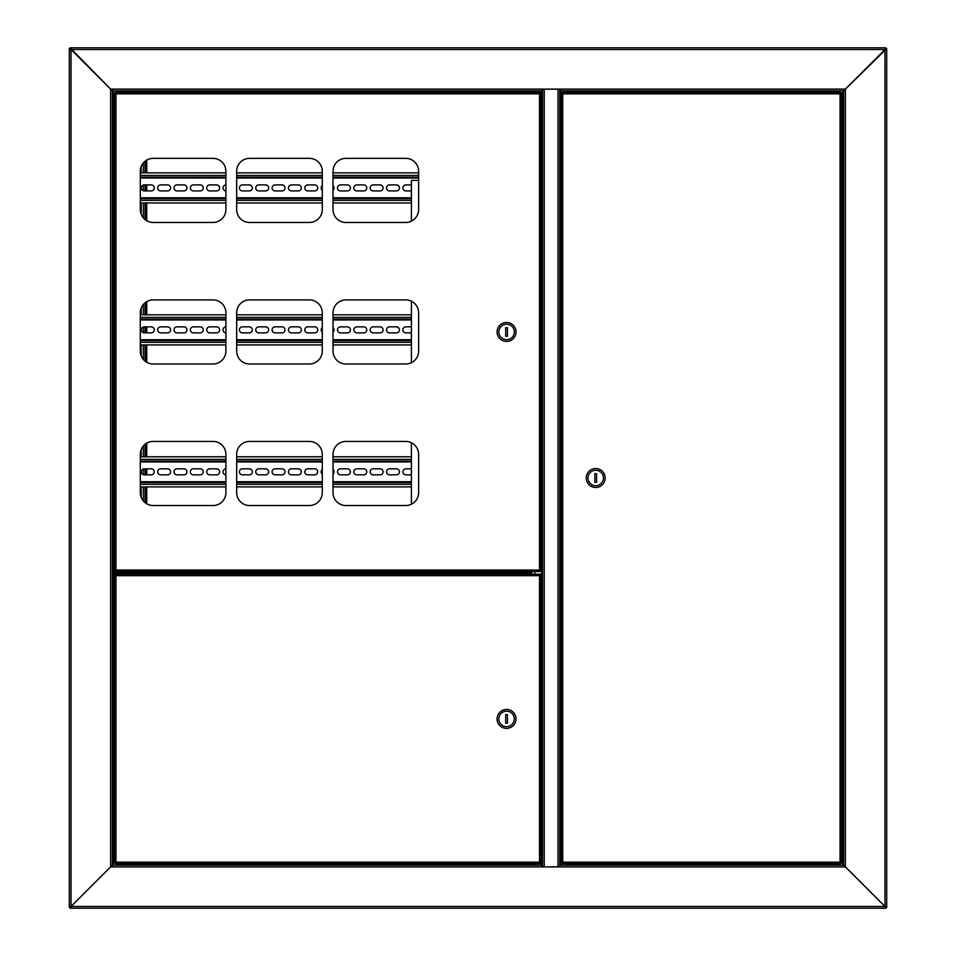 <?xml version="1.0" encoding="UTF-8"?>
<svg xmlns="http://www.w3.org/2000/svg" width="956" height="956" viewBox="0 0 956 956"><rect width="100%" height="100%" fill="white"/><g stroke="black" fill="none" stroke-linecap="round" stroke-linejoin="round"><path stroke-width="1.43" d="M118.616 571.784L113.19 571.784L113.19 90.82L110.609 89.099L112.33 90.82L542.315 90.82L542.315 89.099L845.391 89.099L843.67 90.82L843.67 865.18L845.391 866.901L843.67 865.18L559.953 865.18L559.953 866.901L542.315 866.901L542.315 865.18L112.33 865.18L112.33 90.82M113.19 865.18L113.19 573.504L116.572 573.504M113.19 573.504L112.33 573.504L112.33 865.18L110.609 866.901L110.609 89.099L542.315 89.099M885.83 47.8L884.969 49.521L885.83 47.8L70.17 47.8L71.031 49.521L69.31 48.66L71.031 49.521L71.031 906.479L110.609 866.901L542.315 866.901M886.69 907.34L884.969 906.479L886.69 907.34L886.69 48.66L884.969 49.521L71.031 49.521L110.609 89.099L70.17 47.8M69.31 48.66L69.31 907.34L71.031 906.479L69.31 907.34M112.33 571.784L113.19 571.784M120.074 90.82L120.074 91.441M112.33 865.18L71.031 906.479L884.969 906.479L885.83 908.2L884.969 906.479L884.969 49.521L845.391 89.099L845.391 866.901L884.969 906.479L845.391 866.901L559.953 866.901M559.953 89.099L559.953 90.82L843.67 90.82L886.69 48.66M124.089 91.68L534.571 91.68L534.571 90.82L455.976 90.82M833.859 90.82L823.964 90.82M820.356 90.82L567.697 90.82L567.697 91.68L831.911 91.68M454.172 90.82L135.644 90.82M132.036 90.82L122.141 90.82M567.697 92.374L567.697 91.68M120.241 90.82L120.241 91.441M534.571 91.68L534.571 92.374M544.251 866.901L559.738 866.793L559.738 89.207L544.251 89.207L544.251 866.793L542.53 866.793L542.53 89.207L544.251 89.099M534.786 865.18L534.786 863.627M534.786 574.197L534.786 571.521M534.786 92.374L534.786 90.82M567.482 90.82L567.482 92.374M567.482 863.627L567.482 865.18M833.859 865.18L823.964 865.18M820.356 865.18L567.697 865.18L567.697 864.32L831.911 864.32M124.089 864.32L534.571 864.32L534.571 865.18L457.781 865.18M454.172 865.18L135.644 865.18M132.036 865.18L122.141 865.18M885.83 908.2L70.17 908.2L71.031 906.479L70.17 908.2M567.697 863.627L567.697 864.32M534.571 864.32L534.571 863.627M112.33 573.289L125.236 573.289L125.236 571.999L112.33 571.999M146.746 503.8L146.746 486.891M146.746 474.845L146.746 468.822M146.746 456.777L146.746 443.166M146.746 362.264L146.746 344.925M146.746 332.879L146.746 326.856M146.746 314.811L146.746 301.63M146.746 220.728L146.746 202.959M146.746 190.913L146.746 184.89M146.746 172.845L146.746 160.094M145.886 503.262L145.886 486.891M145.886 474.845L145.886 468.822M145.886 456.777L145.886 443.704M145.886 361.726L145.886 344.925M145.886 332.879L145.886 326.856M145.886 314.811L145.886 302.168M145.886 220.191L145.886 202.959M145.886 190.913L145.886 184.89M145.886 172.845L145.886 160.632M569.931 863.627L564.339 863.627M835.663 863.627L839.165 863.627L835.663 863.627M840.862 863.627L840.061 862.169L840.862 863.627L561.949 863.627L562.749 862.169L561.292 862.969L562.749 862.169L840.061 862.169L840.061 93.831L841.519 93.031L840.061 93.831L562.749 93.831L561.949 92.374L840.862 92.374L840.061 93.831L840.862 92.374M561.949 863.627L562.749 862.169L562.749 93.831L561.949 92.374M840.922 862.969L840.061 862.169L840.922 862.969M841.519 862.969L841.519 93.031M569.931 92.374L567.135 92.374M561.889 93.031L562.749 93.831L561.889 93.031M561.292 93.031L561.292 862.969M832.867 92.374L838.46 92.374M833.943 90.82L832.174 91.441L837.91 91.441M833.68 91.692L839.165 91.441L837.384 90.82M834.887 864.559L839.165 864.559L832.174 864.559L833.943 865.18M605.172 478A9.464 9.464 0 0 0 595.707 468.536A9.464 9.464 0 0 0 586.243 478A9.464 9.464 0 0 0 595.707 487.464A9.464 9.464 0 0 0 605.172 478M603.451 478A7.744 7.744 0 0 0 595.707 470.256A7.744 7.744 0 0 0 587.964 478A7.744 7.744 0 0 0 595.707 485.744A7.744 7.744 0 0 0 603.451 478M594.847 473.698L594.847 482.302L596.568 482.302L596.568 473.698L594.847 473.698M121.269 573.265L116.572 573.516L121.269 573.265M532.337 863.627L537.929 863.627M120.337 574.197L123.133 574.197M115.138 574.197L115.939 575.655L115.138 574.197L540.319 574.197L539.519 575.655L540.976 574.855L539.519 575.655L115.939 575.655L115.939 862.169L114.481 862.969L115.939 862.169L539.519 862.169L540.319 863.627L115.138 863.627L115.939 862.169L115.138 863.627M540.319 574.197L539.519 575.655L539.519 862.169L540.319 863.627M115.079 574.855L115.939 575.655L115.079 574.855M114.481 574.855L114.481 862.969M540.379 862.969L539.519 862.169L540.379 862.969M540.976 862.969L540.976 574.855M122.583 864.559L116.835 864.559L122.583 864.559L122.057 865.18L122.057 864.559M497.096 718.912A9.464 9.464 0 0 0 506.56 728.376A9.464 9.464 0 0 0 516.025 718.912A9.464 9.464 0 0 0 506.56 709.448A9.464 9.464 0 0 0 497.096 718.912M498.817 718.912A7.744 7.744 0 0 0 506.56 726.656A7.744 7.744 0 0 0 514.304 718.912A7.744 7.744 0 0 0 506.56 711.168A7.744 7.744 0 0 0 498.817 718.912M507.421 723.214L507.421 714.61L505.7 714.61L505.7 723.214L507.421 723.214M531.452 574.197L531.452 572.142L530.592 572.847L531.297 571.521M531.297 571.987L122.057 571.521M532.05 574.197L531.452 572.142M143.304 500.908L143.304 486.891M143.304 474.666L143.304 469.002M143.304 456.777L143.304 446.058M143.304 359.372L143.304 344.925M143.304 332.7L143.304 327.036M143.304 314.811L143.304 304.522M143.304 217.837L143.304 202.959M143.304 190.734L143.304 185.07M143.304 172.845L143.304 162.986M140.293 482.589L225.903 482.589M236.658 482.589L322.268 482.589M333.023 482.589L411.403 482.589M411.403 461.079L333.023 461.079M322.268 461.079L236.658 461.079M225.903 461.079L140.293 461.079M265.649 468.822A3.011 3.011 0 0 1 268.66 471.834A3.011 3.011 0 0 1 265.649 474.845L258.765 474.845A3.011 3.011 0 0 1 255.754 471.834A3.011 3.011 0 0 1 258.765 468.822L265.649 468.822M249.301 468.822A3.011 3.011 0 0 1 252.312 471.834A3.011 3.011 0 0 1 249.301 474.845L242.418 474.845A3.011 3.011 0 0 1 239.406 471.834A3.011 3.011 0 0 1 242.418 468.822L249.301 468.822M225.903 474.845A3.011 3.011 0 0 1 223.059 471.834A3.011 3.011 0 0 1 225.903 468.822M216.606 468.822A3.011 3.011 0 0 1 219.617 471.834A3.011 3.011 0 0 1 216.606 474.845L209.723 474.845A3.011 3.011 0 0 1 206.711 471.834A3.011 3.011 0 0 1 209.723 468.822L216.606 468.822M200.258 468.822A3.011 3.011 0 0 1 203.269 471.834A3.011 3.011 0 0 1 200.258 474.845L193.375 474.845A3.011 3.011 0 0 1 190.364 471.834A3.011 3.011 0 0 1 193.375 468.822L200.258 468.822M183.911 468.822A3.011 3.011 0 0 1 186.922 471.834A3.011 3.011 0 0 1 183.911 474.845L177.027 474.845A3.011 3.011 0 0 1 174.016 471.834A3.011 3.011 0 0 1 177.027 468.822L183.911 468.822M167.563 468.822A3.011 3.011 0 0 1 170.574 471.834A3.011 3.011 0 0 1 167.563 474.845L160.68 474.845A3.011 3.011 0 0 1 157.668 471.834A3.011 3.011 0 0 1 160.68 468.822L167.563 468.822M151.215 468.822A3.011 3.011 0 0 1 154.227 471.834A3.011 3.011 0 0 1 151.215 474.845L144.332 474.845A3.011 3.011 0 0 1 141.321 471.834A3.011 3.011 0 0 1 144.332 468.822L151.215 468.822M411.403 474.845L405.894 474.845A3.011 3.011 0 0 1 402.882 471.834A3.011 3.011 0 0 1 405.894 468.822L411.403 468.822M396.429 468.822A3.011 3.011 0 0 1 399.441 471.834A3.011 3.011 0 0 1 396.429 474.845L389.546 474.845A3.011 3.011 0 0 1 386.535 471.834A3.011 3.011 0 0 1 389.546 468.822L396.429 468.822M380.082 468.822A3.011 3.011 0 0 1 383.093 471.834A3.011 3.011 0 0 1 380.082 474.845L373.199 474.845A3.011 3.011 0 0 1 370.187 471.834A3.011 3.011 0 0 1 373.199 468.822L380.082 468.822M363.734 468.822A3.011 3.011 0 0 1 366.745 471.834A3.011 3.011 0 0 1 363.734 474.845L356.851 474.845A3.011 3.011 0 0 1 353.84 471.834A3.011 3.011 0 0 1 356.851 468.822L363.734 468.822M347.387 468.822A3.011 3.011 0 0 1 350.398 471.834A3.011 3.011 0 0 1 347.387 474.845L340.503 474.845A3.011 3.011 0 0 1 337.492 471.834A3.011 3.011 0 0 1 340.503 468.822L347.387 468.822M333.023 469.563A3.011 3.011 0 0 1 333.023 474.104M322.268 474.176A3.011 3.011 0 0 1 322.268 469.492M314.691 468.822A3.011 3.011 0 0 1 317.703 471.834A3.011 3.011 0 0 1 314.691 474.845L307.808 474.845A3.011 3.011 0 0 1 304.797 471.834A3.011 3.011 0 0 1 307.808 468.822L314.691 468.822M281.996 468.822A3.011 3.011 0 0 1 285.007 471.834A3.011 3.011 0 0 1 281.996 474.845L275.113 474.845A3.011 3.011 0 0 1 272.101 471.834A3.011 3.011 0 0 1 275.113 468.822L281.996 468.822M298.344 468.822A3.011 3.011 0 0 1 301.355 471.834A3.011 3.011 0 0 1 298.344 474.845L291.461 474.845A3.011 3.011 0 0 1 288.449 471.834A3.011 3.011 0 0 1 291.461 468.822L298.344 468.822M411.403 456.777L333.023 456.777M322.268 456.777L236.658 456.777M225.903 456.777L140.293 456.777M140.293 486.891L225.903 486.891M236.658 486.891L322.268 486.891M333.023 486.891L411.403 486.891M140.293 340.623L225.903 340.623M236.658 340.623L322.268 340.623M333.023 340.623L411.403 340.623M411.403 319.113L333.023 319.113M322.268 319.113L236.658 319.113M225.903 319.113L140.293 319.113M265.649 326.856A3.011 3.011 0 0 1 268.66 329.868A3.011 3.011 0 0 1 265.649 332.879L258.765 332.879A3.011 3.011 0 0 1 255.754 329.868A3.011 3.011 0 0 1 258.765 326.856L265.649 326.856M249.301 326.856A3.011 3.011 0 0 1 252.312 329.868A3.011 3.011 0 0 1 249.301 332.879L242.418 332.879A3.011 3.011 0 0 1 239.406 329.868A3.011 3.011 0 0 1 242.418 326.856L249.301 326.856M225.903 332.879A3.011 3.011 0 0 1 223.059 329.868A3.011 3.011 0 0 1 225.903 326.856M216.606 326.856A3.011 3.011 0 0 1 219.617 329.868A3.011 3.011 0 0 1 216.606 332.879L209.723 332.879A3.011 3.011 0 0 1 206.711 329.868A3.011 3.011 0 0 1 209.723 326.856L216.606 326.856M200.258 326.856A3.011 3.011 0 0 1 203.269 329.868A3.011 3.011 0 0 1 200.258 332.879L193.375 332.879A3.011 3.011 0 0 1 190.364 329.868A3.011 3.011 0 0 1 193.375 326.856L200.258 326.856M183.911 326.856A3.011 3.011 0 0 1 186.922 329.868A3.011 3.011 0 0 1 183.911 332.879L177.027 332.879A3.011 3.011 0 0 1 174.016 329.868A3.011 3.011 0 0 1 177.027 326.856L183.911 326.856M167.563 326.856A3.011 3.011 0 0 1 170.574 329.868A3.011 3.011 0 0 1 167.563 332.879L160.68 332.879A3.011 3.011 0 0 1 157.668 329.868A3.011 3.011 0 0 1 160.68 326.856L167.563 326.856M151.215 326.856A3.011 3.011 0 0 1 154.227 329.868A3.011 3.011 0 0 1 151.215 332.879L144.332 332.879A3.011 3.011 0 0 1 141.321 329.868A3.011 3.011 0 0 1 144.332 326.856L151.215 326.856M411.403 332.879L405.894 332.879A3.011 3.011 0 0 1 402.882 329.868A3.011 3.011 0 0 1 405.894 326.856L411.403 326.856M396.429 326.856A3.011 3.011 0 0 1 399.441 329.868A3.011 3.011 0 0 1 396.429 332.879L389.546 332.879A3.011 3.011 0 0 1 386.535 329.868A3.011 3.011 0 0 1 389.546 326.856L396.429 326.856M380.082 326.856A3.011 3.011 0 0 1 383.093 329.868A3.011 3.011 0 0 1 380.082 332.879L373.199 332.879A3.011 3.011 0 0 1 370.187 329.868A3.011 3.011 0 0 1 373.199 326.856L380.082 326.856M363.734 326.856A3.011 3.011 0 0 1 366.745 329.868A3.011 3.011 0 0 1 363.734 332.879L356.851 332.879A3.011 3.011 0 0 1 353.84 329.868A3.011 3.011 0 0 1 356.851 326.856L363.734 326.856M347.387 326.856A3.011 3.011 0 0 1 350.398 329.868A3.011 3.011 0 0 1 347.387 332.879L340.503 332.879A3.011 3.011 0 0 1 337.492 329.868A3.011 3.011 0 0 1 340.503 326.856L347.387 326.856M333.023 327.597A3.011 3.011 0 0 1 333.023 332.138M322.268 332.21A3.011 3.011 0 0 1 322.268 327.526M314.691 326.856A3.011 3.011 0 0 1 317.703 329.868A3.011 3.011 0 0 1 314.691 332.879L307.808 332.879A3.011 3.011 0 0 1 304.797 329.868A3.011 3.011 0 0 1 307.808 326.856L314.691 326.856M281.996 326.856A3.011 3.011 0 0 1 285.007 329.868A3.011 3.011 0 0 1 281.996 332.879L275.113 332.879A3.011 3.011 0 0 1 272.101 329.868A3.011 3.011 0 0 1 275.113 326.856L281.996 326.856M298.344 326.856A3.011 3.011 0 0 1 301.355 329.868A3.011 3.011 0 0 1 298.344 332.879L291.461 332.879A3.011 3.011 0 0 1 288.449 329.868A3.011 3.011 0 0 1 291.461 326.856L298.344 326.856M411.403 314.811L333.023 314.811M322.268 314.811L236.658 314.811M225.903 314.811L140.293 314.811M140.293 344.925L225.903 344.925M236.658 344.925L322.268 344.925M333.023 344.925L411.403 344.925M140.293 198.657L225.903 198.657M236.658 198.657L322.268 198.657M333.023 198.657L411.403 198.657M418.632 177.147L333.023 177.147M322.268 177.147L236.658 177.147M225.903 177.147L140.293 177.147M265.649 184.89A3.011 3.011 0 0 1 268.66 187.902A3.011 3.011 0 0 1 265.649 190.913L258.765 190.913A3.011 3.011 0 0 1 255.754 187.902A3.011 3.011 0 0 1 258.765 184.89L265.649 184.89M249.301 184.89A3.011 3.011 0 0 1 252.312 187.902A3.011 3.011 0 0 1 249.301 190.913L242.418 190.913A3.011 3.011 0 0 1 239.406 187.902A3.011 3.011 0 0 1 242.418 184.89L249.301 184.89M225.903 190.913A3.011 3.011 0 0 1 223.059 187.902A3.011 3.011 0 0 1 225.903 184.89M216.606 184.89A3.011 3.011 0 0 1 219.617 187.902A3.011 3.011 0 0 1 216.606 190.913L209.723 190.913A3.011 3.011 0 0 1 206.711 187.902A3.011 3.011 0 0 1 209.723 184.89L216.606 184.89M200.258 184.89A3.011 3.011 0 0 1 203.269 187.902A3.011 3.011 0 0 1 200.258 190.913L193.375 190.913A3.011 3.011 0 0 1 190.364 187.902A3.011 3.011 0 0 1 193.375 184.89L200.258 184.89M183.911 184.89A3.011 3.011 0 0 1 186.922 187.902A3.011 3.011 0 0 1 183.911 190.913L177.027 190.913A3.011 3.011 0 0 1 174.016 187.902A3.011 3.011 0 0 1 177.027 184.89L183.911 184.89M167.563 184.89A3.011 3.011 0 0 1 170.574 187.902A3.011 3.011 0 0 1 167.563 190.913L160.68 190.913A3.011 3.011 0 0 1 157.668 187.902A3.011 3.011 0 0 1 160.68 184.89L167.563 184.89M151.215 184.89A3.011 3.011 0 0 1 154.227 187.902A3.011 3.011 0 0 1 151.215 190.913L144.332 190.913A3.011 3.011 0 0 1 141.321 187.902A3.011 3.011 0 0 1 144.332 184.89L151.215 184.89M411.403 190.913L405.894 190.913A3.011 3.011 0 0 1 402.882 187.902A3.011 3.011 0 0 1 405.894 184.89L411.403 184.89M396.429 184.89A3.011 3.011 0 0 1 399.441 187.902A3.011 3.011 0 0 1 396.429 190.913L389.546 190.913A3.011 3.011 0 0 1 386.535 187.902A3.011 3.011 0 0 1 389.546 184.89L396.429 184.89M380.082 184.89A3.011 3.011 0 0 1 383.093 187.902A3.011 3.011 0 0 1 380.082 190.913L373.199 190.913A3.011 3.011 0 0 1 370.187 187.902A3.011 3.011 0 0 1 373.199 184.89L380.082 184.89M363.734 184.89A3.011 3.011 0 0 1 366.745 187.902A3.011 3.011 0 0 1 363.734 190.913L356.851 190.913A3.011 3.011 0 0 1 353.84 187.902A3.011 3.011 0 0 1 356.851 184.89L363.734 184.89M347.387 184.89A3.011 3.011 0 0 1 350.398 187.902A3.011 3.011 0 0 1 347.387 190.913L340.503 190.913A3.011 3.011 0 0 1 337.492 187.902A3.011 3.011 0 0 1 340.503 184.89L347.387 184.89M333.023 185.631A3.011 3.011 0 0 1 333.023 190.172M322.268 190.244A3.011 3.011 0 0 1 322.268 185.56M314.691 184.89A3.011 3.011 0 0 1 317.703 187.902A3.011 3.011 0 0 1 314.691 190.913L307.808 190.913A3.011 3.011 0 0 1 304.797 187.902A3.011 3.011 0 0 1 307.808 184.89L314.691 184.89M281.996 184.89A3.011 3.011 0 0 1 285.007 187.902A3.011 3.011 0 0 1 281.996 190.913L275.113 190.913A3.011 3.011 0 0 1 272.101 187.902A3.011 3.011 0 0 1 275.113 184.89L281.996 184.89M298.344 184.89A3.011 3.011 0 0 1 301.355 187.902A3.011 3.011 0 0 1 298.344 190.913L291.461 190.913A3.011 3.011 0 0 1 288.449 187.902A3.011 3.011 0 0 1 291.461 184.89L298.344 184.89M418.632 172.845L333.023 172.845M322.268 172.845L236.658 172.845M225.903 172.845L140.293 172.845M140.293 202.959L225.903 202.959M236.658 202.959L322.268 202.959M333.023 202.959L411.403 202.959M418.632 180.361L411.403 180.361L411.403 221.147M411.403 301.212L411.403 362.683M411.403 442.748L411.403 504.218M535.133 92.374L537.929 92.374M536.937 571.521L533.329 571.521M122.141 571.521L120.337 571.521M225.903 312.803A12.906 12.906 0 0 0 212.997 299.897L153.199 299.897A12.906 12.906 0 0 0 140.293 312.803L140.293 351.091A12.906 12.906 0 0 0 153.199 363.997L212.997 363.997A12.906 12.906 0 0 0 225.903 351.091L225.903 312.803M225.903 171.267A12.906 12.906 0 0 0 212.997 158.361L153.199 158.361A12.906 12.906 0 0 0 140.293 171.267L140.293 209.555A12.906 12.906 0 0 0 153.199 222.461L212.997 222.461A12.906 12.906 0 0 0 225.903 209.555L225.903 171.267M322.268 454.339A12.906 12.906 0 0 0 309.362 441.433L249.564 441.433A12.906 12.906 0 0 0 236.658 454.339L236.658 492.627A12.906 12.906 0 0 0 249.564 505.533L309.362 505.533A12.906 12.906 0 0 0 322.268 492.627L322.268 454.339M322.268 312.803A12.906 12.906 0 0 0 309.362 299.897L249.564 299.897A12.906 12.906 0 0 0 236.658 312.803L236.658 351.091A12.906 12.906 0 0 0 249.564 363.997L309.362 363.997A12.906 12.906 0 0 0 322.268 351.091L322.268 312.803M418.632 171.267A12.906 12.906 0 0 0 405.726 158.361L345.929 158.361A12.906 12.906 0 0 0 333.023 171.267L333.023 209.555A12.906 12.906 0 0 0 345.929 222.461L405.726 222.461A12.906 12.906 0 0 0 418.632 209.555L418.632 171.267M418.632 312.803A12.906 12.906 0 0 0 405.726 299.897L345.929 299.897A12.906 12.906 0 0 0 333.023 312.803L333.023 351.091A12.906 12.906 0 0 0 345.929 363.997L405.726 363.997A12.906 12.906 0 0 0 418.632 351.091L418.632 312.803M418.632 454.339A12.906 12.906 0 0 0 405.726 441.433L345.929 441.433A12.906 12.906 0 0 0 333.023 454.339L333.023 492.627A12.906 12.906 0 0 0 345.929 505.533L405.726 505.533A12.906 12.906 0 0 0 418.632 492.627L418.632 454.339M322.268 171.267A12.906 12.906 0 0 0 309.362 158.361L249.564 158.361A12.906 12.906 0 0 0 236.658 171.267L236.658 209.555A12.906 12.906 0 0 0 249.564 222.461L309.362 222.461A12.906 12.906 0 0 0 322.268 209.555L322.268 171.267M225.903 454.339A12.906 12.906 0 0 0 212.997 441.433L153.199 441.433A12.906 12.906 0 0 0 140.293 454.339L140.293 492.627A12.906 12.906 0 0 0 153.199 505.533L212.997 505.533A12.906 12.906 0 0 0 225.903 492.627L225.903 454.339M540.319 571.521L539.519 570.063L540.319 571.521L115.138 571.521L115.939 570.063L115.138 571.521M114.481 570.863L115.939 570.063L539.519 570.063L540.976 570.863L539.519 570.063L539.519 93.831L540.319 92.374L115.138 92.374L115.939 93.831L114.481 93.031L115.939 93.831L115.939 570.063L114.481 570.863L114.481 93.031M115.138 92.374L115.939 93.831L539.519 93.831L540.976 93.031L539.519 93.831L540.319 92.374M540.976 93.031L540.976 570.863M497.096 331.947A9.464 9.464 0 0 0 506.56 341.411A9.464 9.464 0 0 0 516.025 331.947A9.464 9.464 0 0 0 506.56 322.483A9.464 9.464 0 0 0 497.096 331.947M498.817 331.947A7.744 7.744 0 0 0 506.56 339.691A7.744 7.744 0 0 0 514.304 331.947A7.744 7.744 0 0 0 506.56 324.204A7.744 7.744 0 0 0 498.817 331.947M507.421 336.249L507.421 327.645L505.7 327.645L505.7 336.249L507.421 336.249M124.089 92.111L116.572 92.111L123.826 92.374L123.826 91.441L116.835 91.441L123.826 91.441M118.09 91.441L122.583 91.441L118.09 91.441M116.835 91.441L124.089 91.692M842.81 90.82L842.81 865.18M558.017 866.793L558.017 89.207M541.67 90.82L541.67 865.18M560.598 865.18L560.598 90.82M145.025 161.277L145.025 172.845M145.025 184.89L145.025 190.913M145.025 202.959L145.025 219.545M145.025 302.813L145.025 314.811M145.025 326.856L145.025 332.879M145.025 344.925L145.025 361.081M145.025 444.349L145.025 456.777M145.025 468.822L145.025 474.845M145.025 486.891L145.025 502.617M832.174 92.374L839.428 92.111L839.165 91.441M831.911 92.111L839.428 91.692M831.911 863.889L839.428 864.308L832.174 863.627M116.572 573.516L123.826 574.197M123.826 863.627L116.572 863.889L116.835 864.559M124.089 863.889L116.572 864.308M125.236 572.847L530.592 572.847L530.592 574.197M141.153 497.263L141.153 486.891M141.153 456.777L141.153 449.702M141.153 355.728L141.153 344.925M141.153 314.811L141.153 308.167M141.153 214.192L141.153 202.959M141.153 172.845L141.153 166.631M140.293 461.939L225.903 461.939M236.658 461.939L322.268 461.939M333.023 461.939L411.403 461.939M411.403 481.728L333.023 481.728M322.268 481.728L236.658 481.728M225.903 481.728L140.293 481.728M411.403 459.358L333.023 459.358M322.268 459.358L236.658 459.358M225.903 459.358L140.293 459.358M140.293 484.31L225.903 484.31M236.658 484.31L322.268 484.31M333.023 484.31L411.403 484.31M140.293 319.973L225.903 319.973M236.658 319.973L322.268 319.973M333.023 319.973L411.403 319.973M411.403 339.762L333.023 339.762M322.268 339.762L236.658 339.762M225.903 339.762L140.293 339.762M411.403 317.392L333.023 317.392M322.268 317.392L236.658 317.392M225.903 317.392L140.293 317.392M140.293 342.344L225.903 342.344M236.658 342.344L322.268 342.344M333.023 342.344L411.403 342.344M140.293 178.007L225.903 178.007M236.658 178.007L322.268 178.007M333.023 178.007L418.632 178.007M411.403 197.796L333.023 197.796M322.268 197.796L236.658 197.796M225.903 197.796L140.293 197.796M418.632 175.426L333.023 175.426M322.268 175.426L236.658 175.426M225.903 175.426L140.293 175.426M140.293 200.378L225.903 200.378M236.658 200.378L322.268 200.378M333.023 200.378L411.403 200.378M118.616 865.18L118.616 864.559L118.616 865.18M837.384 865.18L837.384 864.559"/></g></svg>
